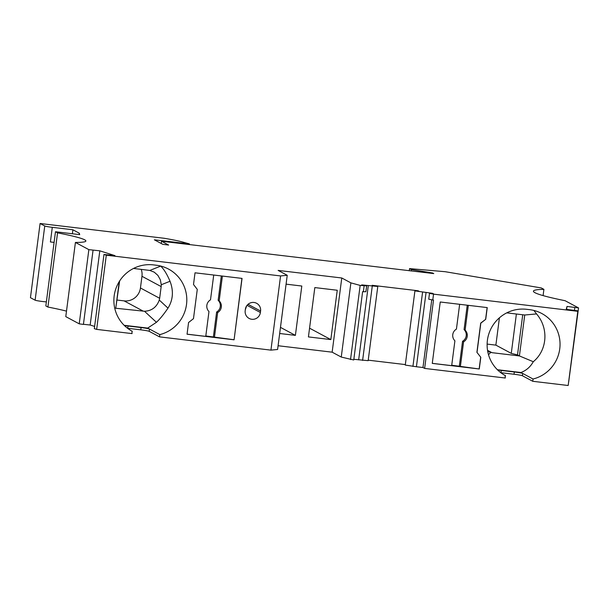<?xml version="1.0" encoding="UTF-8"?>
<svg xmlns="http://www.w3.org/2000/svg" width="609" height="609" viewBox="0 0 609 609"><rect width="100%" height="100%" fill="white"/><g stroke="black" fill="none" stroke-linecap="round" stroke-linejoin="round"><path stroke-width="0.91" d="M568.669 382.087L578.55 307.926L567.017 306.426L566.248 309.334L577.918 310.864L577.804 311.313L433.539 294.147L429.497 293.348L433.524 293.827L432.596 293.332L414.912 290.896L419.312 291.414L418.101 290.767L372.175 285.301L373.386 285.948L377.786 286.474L361.716 284.898L366.664 285.872L360.155 285.408L350.883 282.865L341.778 277.986L278.13 270.411L287.235 275.291L280.574 275.938L106.293 255.201L103.972 254.463L114.934 255.62L99.807 250.824L88.861 249.644L79.223 323.836L83.418 324.43L93.048 250.238M514.019 374.253L514.316 371.985L501.291 370.432L500.994 372.708L514.019 374.253A7.384 0.472 -172.6 0 1 522.4 375.738L532.761 381.287L568.167 385.505L577.918 310.864M416.411 366.747L422.966 367.524L424.633 368.422L505.28 378.022L505.188 375.54M414.912 290.896L405.274 365.08L416.381 366.74M368.217 360.17L405.343 364.585M353.837 359.302L368.156 360.665L377.786 286.474M278.085 345.737L332.141 352.177L341.253 357.057L353.753 359.988L362.629 291.642L363.36 291.726L364.121 285.88M124.137 325.29L147.69 328.091L149.464 329.043A7.384 0.472 -172.6 0 0 141.075 327.566L140.786 329.834A7.384 0.472 -172.6 0 1 149.167 331.319L159.528 336.868L270.936 350.129L277.597 349.482L287.235 275.291M140.786 329.834L127.761 328.289A7.384 0.472 7.4 0 0 127.547 328.266M103.972 254.463L94.334 328.654L96.656 329.385L132.046 333.603L131.955 331.121M83.433 324.293L90.17 325.016L94.623 326.424M46.368 301.874A6.646 0.426 -172.6 0 1 39.646 301.112A6.646 0.426 -172.6 0 1 35.116 300.191L30.45 297.687L40.087 223.495L44.754 226A6.646 0.426 -172.6 0 0 52.298 227.332L72.913 229.783L79.315 233.217L79.703 234.632L55.472 231.747L57.55 232.859A97.493 6.212 -172.6 0 1 85.877 241.004A97.493 6.212 -172.6 0 1 75.417 242.435L65.78 316.627L79.223 323.836M57.55 232.859L47.913 307.05A97.493 6.212 -172.6 0 1 66.495 311.138M47.913 307.05L45.842 305.939L55.472 231.747M40.087 223.495L164.072 238.256A44.312 2.824 -172.6 0 1 182.137 241.895L189.414 243.889L154.374 239.817L162.786 244.323L168.609 245.054L161.545 241.248L433.76 273.593L432.603 272.977L411.364 269.581L409.553 268.607L445.232 271.713L541.256 287.928L543.906 289.351L543.091 295.609M75.417 242.435L88.861 249.644M543.906 289.351A125.561 8.001 -172.6 0 0 533.423 291.171A125.561 8.001 -172.6 0 0 565.099 300.709L578.55 307.926M161.545 241.248L161.248 243.501M167.681 241.979L167.757 241.408M79.315 233.217L79.14 234.564M72.913 229.783L72.402 233.765M52.298 227.332L50.402 241.948L54.094 242.39M368.293 285.682L358.655 359.873M418.04 291.269L418.101 290.767M501.291 370.432A7.384 0.472 7.4 0 0 497.751 370.082M514.316 371.985A7.384 0.472 -172.6 0 1 522.697 373.462L533.058 379.019A35.451 34.888 -61.8 0 0 559.732 348.98A35.451 34.888 -61.8 0 0 541.774 313.498A35.451 34.888 -61.8 0 0 529.579 309.654L526.686 309.311A35.451 34.888 -61.8 0 0 488.829 333.915A35.451 34.888 -61.8 0 0 505.379 375.639A35.451 34.888 -61.8 0 0 505.577 375.745M497.37 369.709L520.923 372.51C526.229 370.538 530.348 366.945 533.294 361.723L519.416 355.938L491.927 352.664L487.74 351.5M516.386 314.016L511.271 353.38L517.513 354.918L519.416 355.938L524.73 315.005L506.757 312.866M511.271 353.38L495.871 345.128L487.124 344.085M495.871 345.128L499.418 317.814M533.91 310.453L536.537 313.924C548.884 328.152 547.384 350.16 533.294 361.723M520.923 372.51L522.697 373.462L522.4 375.738M532.761 381.287L533.058 379.019M524.73 315.005L536.537 313.924M517.513 354.918L522.728 314.769M477.022 352.383L480.821 323.158L485.731 319.291L487.246 307.591L440.238 301.995L432.268 363.39L479.275 368.985L480.798 357.285L476.908 352.322L480.798 357.285M577.804 311.313L568.167 385.505M424.633 368.422L433.509 300.077L432.778 299.993L433.539 294.147M451.733 365.225L479.275 368.985M432.276 363.345L451.68 365.651L454.908 340.804A7.384 7.27 118.2 0 1 456.43 329.104L459.65 304.302M479.161 368.925L480.676 357.224M485.731 319.291L480.707 323.097L476.908 352.322M485.617 319.23L487.124 307.575M460.358 366.687L463.586 341.832A7.384 7.27 118.2 0 0 465.109 330.139L468.329 305.337M422.966 367.524L431.758 299.795M432.55 293.713L432.596 293.332M432.778 299.993L428.736 299.202L429.497 293.348M566.629 309.38L567.017 306.426M574.82 307.575L574.47 310.286M432.603 272.977L432.542 273.456M409.553 268.607L409.271 270.777M411.364 269.581L411.182 271.005M423.834 271.781L423.742 272.459M360.155 285.408L350.525 359.599M366.664 285.872L365.902 291.719L363.36 291.726M341.253 357.057L350.883 282.865M280.574 275.938L270.936 350.129M308.42 336.914L330.839 339.586L337.249 290.249L314.823 287.577L308.42 336.914M279.676 333.496L295.395 335.369L301.805 286.032L286.078 284.159M332.141 352.177L341.778 277.986M330.839 339.586L309.555 328.175M295.395 335.369L280.467 327.368M260.576 311.039L260.386 312.501A7.757 7.635 -61.8 0 1 249.127 318.438A7.757 7.635 -61.8 0 1 245.191 310.697L245.381 309.235A7.757 7.635 -61.8 0 1 256.64 303.305A7.757 7.635 -61.8 0 1 260.576 311.039L248.023 304.31M234.077 339.807L242.047 278.404L195.025 272.809L193.51 284.494L197.278 289.397L193.479 318.652L188.569 322.519L187.054 334.212L234.077 339.807L241.925 278.389M106.293 255.201L96.656 329.385M159.528 336.868L159.824 334.6A35.451 34.888 118.2 0 0 186.499 304.561A35.451 34.888 118.2 0 0 168.541 269.079A35.451 34.888 118.2 0 0 156.346 265.235L153.453 264.892A35.451 34.888 118.2 0 0 115.596 289.496A35.451 34.888 118.2 0 0 132.145 331.22A35.451 34.888 118.2 0 0 132.336 331.326M205.804 335.962L233.963 339.746M214.429 337.416L217.657 312.569A7.384 7.27 118.2 0 0 219.179 300.869L222.399 276.067M189.414 243.889L189.323 244.552M187.062 334.158L205.751 336.389L208.978 311.534A7.384 7.27 118.2 0 1 210.501 299.841L213.721 275.032M90.17 325.016L99.807 250.824M246.683 305.817L245.328 309.669M117.156 300.054L124.084 300.876A14.768 14.54 118.2 0 0 140.443 287.981L141.966 276.288A14.768 14.54 118.2 0 0 141.212 269.361M115.992 306.456L119.638 280.962M114.72 308.139L144.5 311.26C151.77 310.872 156.696 307.134 159.276 300.054L159.649 298.281L140.443 287.981M141.075 327.566L128.057 326.013A7.384 0.472 7.4 0 0 124.518 325.663M147.69 328.091L156.437 322.306L144.5 311.26M159.824 334.6L149.464 329.043L149.167 331.319M133.516 268.447L149.806 270.434L160.73 266.095C163.981 269.269 167.079 274.324 170.025 281.267C173.74 290.988 173.063 299.94 167.993 308.131C163.76 314.366 159.908 319.093 156.437 322.306M115.801 307.903L119.212 281.64M149.806 270.434L154.252 272.17L157.914 275.42L160.342 279.797L161.263 284.746L170.025 281.267M141.966 276.288L161.172 286.588L161.263 284.746M161.172 286.588L159.649 298.281M221.311 275.938L218.144 300.313A7.384 7.27 118.2 0 1 216.621 312.014L213.394 336.861M218.144 300.313L219.179 300.869M216.621 312.014L217.657 312.569M459.323 366.131L462.551 341.284L463.586 341.832M462.551 341.284A7.384 7.27 118.2 0 0 464.073 329.583L467.24 305.208M464.073 329.583L465.109 330.139M44.754 226L35.116 300.191M412.925 366.435L422.562 292.244M488.502 354.689L490.694 352.459M491.927 352.664L487.535 350.312M362.606 360.444L372.244 286.253M260.386 312.501L247.033 305.345M143.29 311.176L124.084 300.876M127.761 328.289L128.057 326.013M167.993 308.131L159.276 300.054M416.411 366.77L426.049 292.579"/></g></svg>
